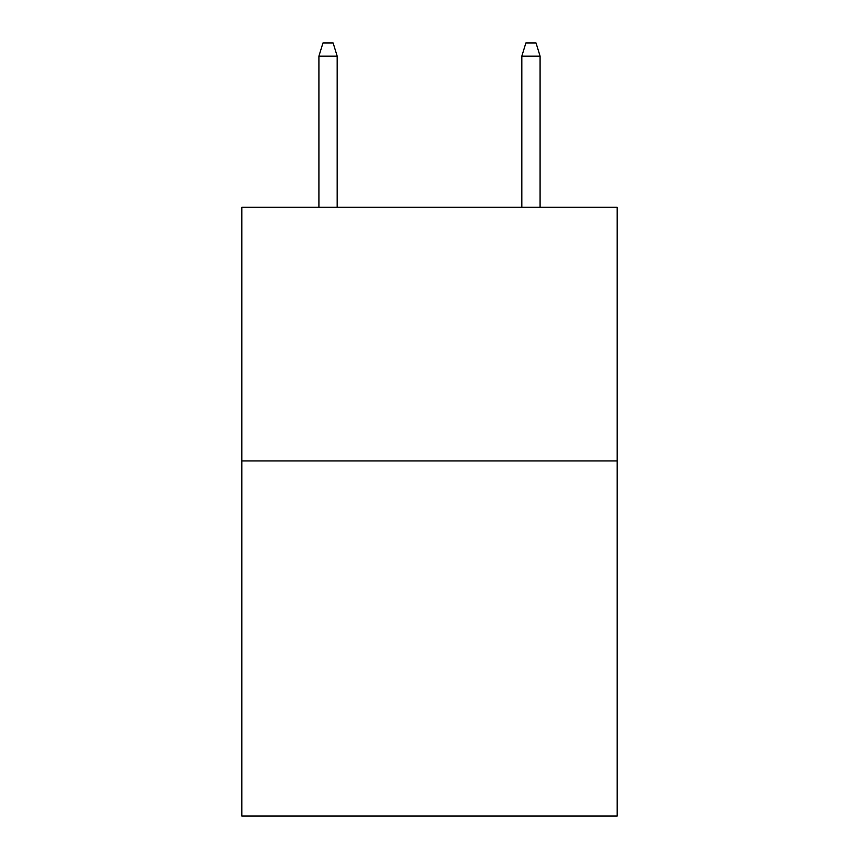 <?xml version="1.0" encoding="UTF-8"?>
<svg xmlns="http://www.w3.org/2000/svg" width="859" height="859" viewBox="0 0 859 859"><rect width="100%" height="100%" fill="white"/><g stroke="black" fill="none" stroke-linecap="round" stroke-linejoin="round"><path stroke-width="1.29" d="M617.191 460.95L617.191 816.05L241.808 816.05L241.808 207.309L617.191 207.309L617.191 460.95L241.808 460.95M337.179 207.309L337.179 56.136L318.914 56.136L318.914 207.309M318.914 56.136L322.973 42.95L333.12 42.95L337.179 56.136M521.821 56.136L525.88 42.95L536.027 42.95L540.086 56.136L521.821 56.136L521.821 207.309M540.086 56.136L540.086 207.309"/></g></svg>
